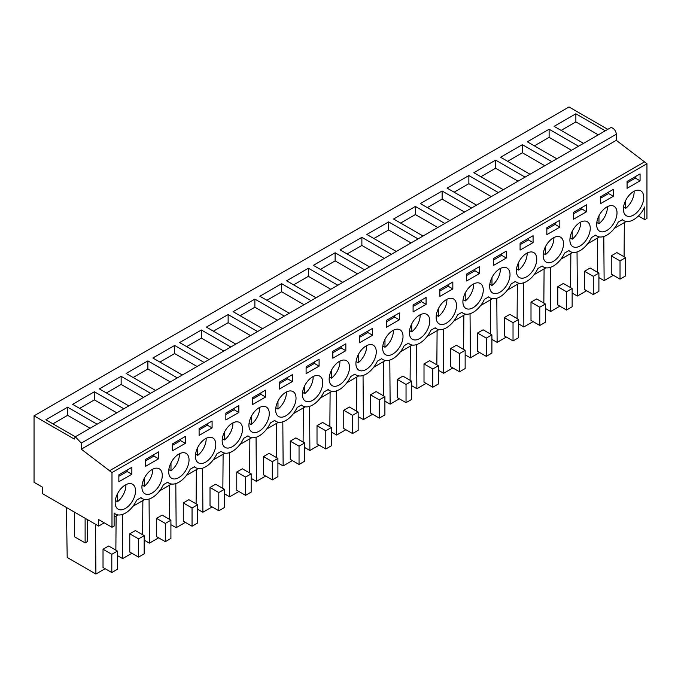 <?xml version="1.0" encoding="UTF-8"?>
<svg xmlns="http://www.w3.org/2000/svg" width="681" height="681" viewBox="0 0 681 681"><rect width="100%" height="100%" fill="white"/><g stroke="black" fill="none" stroke-linecap="round" stroke-linejoin="round"><path stroke-width="1.02" d="M75.31 436.785L610.278 127.917A4.963 2.869 60 0 1 614.1 129.254A4.963 2.869 60 0 1 616.271 134.242L81.303 443.11L75.302 436.785L74.28 439.058L34.05 415.827L34.05 482.301L42.477 487.17L42.477 493.657L98.643 526.081L98.643 519.594L111.982 527.298L111.982 472.58L81.303 449.188L81.303 443.11L98.532 433.159M607.793 129.356L569.018 106.968L34.05 415.827M111.982 527.298L114.119 526.064L114.119 512.989A19.86 11.466 120 0 0 115.523 514.07A19.86 11.466 120 0 0 136.685 500.118L140.967 497.641A19.86 11.466 120 0 0 142.269 498.628A19.86 11.466 120 0 0 163.431 484.668L167.713 482.199A19.86 11.466 120 0 0 169.024 483.178A19.86 11.466 120 0 0 190.186 469.226L194.468 466.757A19.86 11.466 120 0 0 195.77 467.736A19.86 11.466 120 0 0 216.933 453.784L221.214 451.316A19.86 11.466 120 0 0 222.517 452.295A19.86 11.466 120 0 0 243.679 438.343L247.961 435.866A19.86 11.466 120 0 0 249.263 436.853A19.86 11.466 120 0 0 270.425 422.901L274.715 420.424A19.86 11.466 120 0 0 276.018 421.411A19.86 11.466 120 0 0 297.18 407.451L301.462 404.982A19.86 11.466 120 0 0 302.764 405.97A19.86 11.466 120 0 0 323.926 392.009L328.208 389.541A19.86 11.466 120 0 0 329.51 390.519A19.86 11.466 120 0 0 350.672 376.567L354.954 374.099A19.86 11.466 120 0 0 356.265 375.078A19.86 11.466 120 0 0 377.427 361.126L381.709 358.657A19.86 11.466 120 0 0 383.011 359.636A19.86 11.466 120 0 0 404.173 345.684L408.455 343.207A19.86 11.466 120 0 0 409.758 344.194A19.86 11.466 120 0 0 430.92 330.242L435.202 327.765A19.86 11.466 120 0 0 436.504 328.753A19.86 11.466 120 0 0 457.666 314.792L461.948 312.324A19.86 11.466 120 0 0 463.259 313.311A19.86 11.466 120 0 0 484.421 299.351L488.703 296.882A19.86 11.466 120 0 0 490.005 297.861A19.86 11.466 120 0 0 511.167 283.909L515.449 281.44A19.86 11.466 120 0 0 516.751 282.419A19.86 11.466 120 0 0 537.913 268.467L542.195 265.99A19.86 11.466 120 0 0 543.498 266.978A19.86 11.466 120 0 0 564.66 253.026L568.941 250.548A19.86 11.466 120 0 0 570.252 251.536A19.86 11.466 120 0 0 591.414 237.584L595.696 235.107A19.86 11.466 120 0 0 596.999 236.094A19.86 11.466 120 0 0 618.161 222.134L622.443 219.665A19.86 11.466 120 0 0 623.745 220.653A19.86 11.466 120 0 0 644.805 206.905L644.805 219.674L646.95 218.431L646.95 163.712L616.271 140.329L616.271 134.242M626.205 221.495L614.398 228.314M599.459 236.937L587.643 243.755M572.712 252.379L560.897 259.197M545.958 267.82L534.151 274.639M519.211 283.262L507.405 290.089M492.465 298.712L480.65 305.531M465.719 314.154L453.904 320.972M438.964 329.595L427.157 336.414M412.218 345.037L400.411 351.856M385.472 360.479L373.656 367.297M358.725 375.921L346.91 382.748M331.97 391.371L320.164 398.189M305.224 406.812L293.409 413.631M278.478 422.254L266.663 429.073M251.723 437.696L239.916 444.514M224.977 453.137L213.17 459.956M198.231 468.579L186.415 475.406M171.484 484.029L159.669 490.848M144.73 499.471L132.923 506.289M117.983 514.913L114.119 517.143M104.253 522.838L98.643 526.081M102.065 421.335L72.629 404.335L94.387 391.771L94.387 399.883L79.643 408.387M123.831 408.77L94.387 391.771M128.811 405.893L99.375 388.894L121.141 376.329L121.141 384.433L106.398 392.946M150.578 393.329L121.141 376.329M155.566 390.451L126.121 373.452L147.888 360.887L147.888 368.991L133.144 377.504M177.324 377.887L147.888 360.887M182.312 375.001L152.867 358.01L174.634 345.446L174.634 353.55L159.89 362.062M204.079 362.437L174.634 345.446M209.058 359.559L179.622 342.569L201.38 329.996L201.38 338.108L186.645 346.62M230.825 346.995L201.38 329.996M235.805 344.118L206.369 327.118L228.135 314.554L228.135 322.666L213.391 331.179M257.571 331.553L228.135 314.554M262.56 328.676L233.115 311.677L254.881 299.112L254.881 307.216L240.138 315.729M284.317 316.112L254.881 299.112M289.306 313.234L259.87 296.235L281.628 283.671L281.628 291.774L266.884 300.287M311.072 300.67L281.628 283.671M316.052 297.793L286.616 280.793L308.382 268.229L308.382 276.333L293.639 284.845M337.819 285.22L308.382 268.229M342.807 282.343L313.362 265.352L335.129 252.787L335.129 260.891L320.385 269.404M364.565 269.778L335.129 252.787M369.553 266.901L340.108 249.91L361.875 237.337L361.875 245.449L347.131 253.962M391.311 254.336L361.875 237.337M396.299 251.459L366.863 234.46L388.621 221.895L388.621 230.008L373.878 238.52M418.066 238.895L388.621 221.895M423.046 236.018L393.609 219.018L415.376 206.454L415.376 214.558L400.632 223.07M444.812 223.453L415.376 206.454M449.8 220.576L420.356 203.576L442.122 191.012L442.122 199.116L427.379 207.628M471.558 208.011L442.122 191.012M476.547 205.134L447.102 188.135L468.868 175.57L468.868 183.674L454.125 192.187M498.313 192.561L468.868 175.57M503.293 189.684L473.857 172.693L495.615 160.129L495.615 168.233L480.871 176.745M525.06 177.12L495.615 160.129M530.039 174.242L500.603 157.251L522.37 144.678L522.37 152.791L507.626 161.303M551.806 161.678L522.37 144.678M556.794 158.801L527.349 141.801L549.116 129.237L549.116 137.349L534.372 145.862M578.552 146.236L549.116 129.237M583.54 143.359L554.104 126.36L575.862 113.795L575.862 121.899L561.118 130.411M605.307 130.795L575.862 113.795M75.319 436.776L45.874 419.777L67.64 407.212L67.64 415.325L52.897 423.837M97.085 424.212L67.64 407.212M616.271 140.329L81.303 449.188M644.141 162.095L109.173 470.954M646.95 163.712L111.982 472.58M627.082 181.427L627.082 188.314L640.072 180.823L640.072 173.927L627.082 181.427M199.107 428.519L199.107 435.406L212.089 427.906L212.089 421.02L199.107 428.519M280.964 417.189A14.395 8.308 120 0 0 293.996 406.395A14.395 8.308 120 0 0 293.043 391.592A14.395 8.308 120 0 0 290.727 390.92A14.395 8.308 120 0 0 277.695 401.713A14.395 8.308 120 0 0 278.648 416.525A14.395 8.308 120 0 0 280.964 417.189M345.837 350.689L345.837 343.803L332.847 351.302L332.847 358.189L345.837 350.689L341.13 347.974L341.13 346.518M317.474 375.478A14.395 8.308 120 0 0 304.441 386.272A14.395 8.308 120 0 0 305.394 401.083A14.395 8.308 120 0 0 307.71 401.747A14.395 8.308 120 0 0 320.742 390.954A14.395 8.308 120 0 0 319.789 376.142A14.395 8.308 120 0 0 317.474 375.478M359.594 335.861L359.594 342.747L372.584 335.248L372.584 328.361L359.594 335.861M414.703 339.972A14.395 8.308 120 0 0 427.736 329.178A14.395 8.308 120 0 0 426.783 314.375A14.395 8.308 120 0 0 424.467 313.703A14.395 8.308 120 0 0 411.435 324.496A14.395 8.308 120 0 0 412.388 339.308A14.395 8.308 120 0 0 414.703 339.972M466.587 280.981L479.577 273.481L479.577 266.586L466.587 274.085L466.587 280.981M477.968 282.819A14.395 8.308 120 0 0 464.936 293.613A14.395 8.308 120 0 0 465.889 308.425A14.395 8.308 120 0 0 468.205 309.089A14.395 8.308 120 0 0 481.237 298.295A14.395 8.308 120 0 0 480.284 283.483A14.395 8.308 120 0 0 477.968 282.819M506.323 258.031L506.323 251.144L493.342 258.644L493.342 265.53L506.323 258.031L501.625 255.315L501.625 253.86M548.452 262.755A14.395 8.308 120 0 0 561.476 251.961A14.395 8.308 120 0 0 560.531 237.158A14.395 8.308 120 0 0 558.207 236.494A14.395 8.308 120 0 0 545.183 247.28A14.395 8.308 120 0 0 546.128 262.091A14.395 8.308 120 0 0 548.452 262.755M520.088 243.202L520.088 250.089L533.078 242.589L533.078 235.703L520.088 243.202M601.944 231.872A14.395 8.308 120 0 0 614.977 221.078A14.395 8.308 120 0 0 614.024 206.266A14.395 8.308 120 0 0 611.708 205.602A14.395 8.308 120 0 0 598.676 216.396A14.395 8.308 120 0 0 599.629 231.208A14.395 8.308 120 0 0 601.944 231.872M613.317 189.369L600.336 196.869L600.336 203.764L613.317 196.264L613.317 189.369M575.198 247.314A14.395 8.308 120 0 0 588.231 236.52A14.395 8.308 120 0 0 587.277 221.717A14.395 8.308 120 0 0 584.962 221.044A14.395 8.308 120 0 0 571.929 231.838A14.395 8.308 120 0 0 572.883 246.65A14.395 8.308 120 0 0 575.198 247.314M586.571 211.706L586.571 204.811L573.581 212.31L573.581 219.205L586.571 211.706L581.872 208.99L581.872 207.526M531.461 251.936A14.395 8.308 120 0 0 518.437 262.73A14.395 8.308 120 0 0 519.382 277.533A14.395 8.308 120 0 0 521.697 278.197A14.395 8.308 120 0 0 534.73 267.412A14.395 8.308 120 0 0 533.776 252.6A14.395 8.308 120 0 0 531.461 251.936M546.834 227.76L546.834 234.647L559.825 227.148L559.825 220.261L546.834 227.76M183.734 452.695A14.395 8.308 120 0 0 170.701 463.489A14.395 8.308 120 0 0 171.655 478.292A14.395 8.308 120 0 0 173.97 478.964A14.395 8.308 120 0 0 187.003 468.17A14.395 8.308 120 0 0 186.049 453.359A14.395 8.308 120 0 0 183.734 452.695M238.844 412.465L238.844 405.578L225.854 413.078L225.854 419.964L238.844 412.465L234.136 409.749L234.136 408.294M200.716 463.523A14.395 8.308 120 0 0 213.749 452.729A14.395 8.308 120 0 0 212.795 437.917A14.395 8.308 120 0 0 210.48 437.253A14.395 8.308 120 0 0 197.447 448.047A14.395 8.308 120 0 0 198.401 462.85A14.395 8.308 120 0 0 200.716 463.523M452.831 282.028L439.841 289.527L439.841 296.422L452.831 288.923L452.831 282.028M361.211 370.864A14.395 8.308 120 0 0 374.235 360.07A14.395 8.308 120 0 0 373.29 345.258A14.395 8.308 120 0 0 370.975 344.595A14.395 8.308 120 0 0 357.942 355.388A14.395 8.308 120 0 0 358.896 370.192A14.395 8.308 120 0 0 361.211 370.864M399.33 312.92L386.348 320.419L386.348 327.306L399.33 319.806L399.33 312.92M387.957 355.414A14.395 8.308 120 0 0 400.99 344.62A14.395 8.308 120 0 0 400.036 329.817A14.395 8.308 120 0 0 397.721 329.153A14.395 8.308 120 0 0 384.688 339.947A14.395 8.308 120 0 0 385.642 354.75A14.395 8.308 120 0 0 387.957 355.414M306.101 366.744L306.101 373.639L319.091 366.14L319.091 359.245L306.101 366.744M334.465 386.306A14.395 8.308 120 0 0 347.489 375.512A14.395 8.308 120 0 0 346.544 360.7A14.395 8.308 120 0 0 344.22 360.036A14.395 8.308 120 0 0 331.196 370.83A14.395 8.308 120 0 0 332.141 385.633A14.395 8.308 120 0 0 334.465 386.306M292.336 381.581L292.336 374.686L279.346 382.186L279.346 389.081L292.336 381.581L287.637 378.866L287.637 377.402M263.973 406.361A14.395 8.308 120 0 0 250.948 417.155A14.395 8.308 120 0 0 251.902 431.967A14.395 8.308 120 0 0 254.217 432.631A14.395 8.308 120 0 0 267.241 421.837A14.395 8.308 120 0 0 266.297 407.034A14.395 8.308 120 0 0 263.973 406.361M252.6 404.523L265.59 397.023L265.59 390.136L252.6 397.627L252.6 404.523M441.458 324.531A14.395 8.308 120 0 0 454.482 313.737A14.395 8.308 120 0 0 453.537 298.925A14.395 8.308 120 0 0 451.214 298.261A14.395 8.308 120 0 0 438.189 309.055A14.395 8.308 120 0 0 439.134 323.867A14.395 8.308 120 0 0 441.458 324.531M413.095 311.864L426.085 304.364L426.085 297.469L413.095 304.969L413.095 311.864M504.715 267.378A14.395 8.308 120 0 0 491.682 278.171A14.395 8.308 120 0 0 492.635 292.975A14.395 8.308 120 0 0 494.951 293.647A14.395 8.308 120 0 0 507.983 282.853A14.395 8.308 120 0 0 507.03 268.042A14.395 8.308 120 0 0 504.715 267.378M145.606 459.403L145.606 466.298L158.596 458.798L158.596 451.903L145.606 459.403M147.224 494.406A14.395 8.308 120 0 0 160.248 483.612A14.395 8.308 120 0 0 159.303 468.8A14.395 8.308 120 0 0 156.979 468.136A14.395 8.308 120 0 0 143.955 478.93A14.395 8.308 120 0 0 144.9 493.742A14.395 8.308 120 0 0 147.224 494.406M172.353 450.848L185.343 443.357L185.343 436.461L172.353 443.961L172.353 450.848M118.86 474.844L118.86 481.739L131.85 474.24L131.85 467.345L118.86 474.844M130.233 483.578A14.395 8.308 120 0 0 117.2 494.372A14.395 8.308 120 0 0 118.154 509.184A14.395 8.308 120 0 0 120.469 509.848A14.395 8.308 120 0 0 133.502 499.054A14.395 8.308 120 0 0 132.548 484.251A14.395 8.308 120 0 0 130.233 483.578M628.699 216.43A14.395 8.308 120 0 0 641.723 205.636A14.395 8.308 120 0 0 640.77 190.825A14.395 8.308 120 0 0 638.455 190.161A14.395 8.308 120 0 0 625.43 200.955A14.395 8.308 120 0 0 626.375 215.766A14.395 8.308 120 0 0 628.699 216.43M237.226 421.811A14.395 8.308 120 0 0 224.202 432.605A14.395 8.308 120 0 0 225.147 447.408A14.395 8.308 120 0 0 227.471 448.072A14.395 8.308 120 0 0 240.495 437.279A14.395 8.308 120 0 0 239.542 422.475A14.395 8.308 120 0 0 237.226 421.811M644.805 219.674L638.412 215.979M142.61 534.73L142.865 500.544M122.316 514.487L122.648 558.59L117.421 555.568M131.884 553.261L122.648 558.59M138.549 557.109L144.168 553.866L144.168 535.624L135.391 530.559L129.773 533.802L129.773 552.044L138.549 557.109L138.549 538.867L129.773 533.802M169.356 519.288L169.62 485.102M149.062 499.045L149.403 543.149L144.168 540.127M158.63 537.82L149.403 543.149M165.304 541.667L170.914 538.424L170.914 520.182L162.138 515.117L156.528 518.36L156.528 536.602L165.304 541.667L165.304 523.425L156.528 518.36M196.111 503.846L196.366 469.66M175.809 483.604L176.149 527.707L170.914 524.685M185.377 522.37L176.149 527.707M192.051 526.226L197.669 522.982L197.669 504.74L188.892 499.675L183.274 502.918L183.274 521.161L192.051 526.226L192.051 507.983L183.274 502.918M222.857 488.396L223.113 454.218M202.563 468.153L202.895 512.257L197.669 509.243M212.131 506.928L202.895 512.257M218.797 510.784L224.415 507.541L224.415 489.298L215.639 484.234L210.02 487.477L210.02 505.711L218.797 510.784L218.797 492.542L210.02 487.477M249.604 472.954L249.867 438.777M229.31 452.712L229.642 496.815L224.415 493.802M238.878 491.486L229.642 496.815M245.543 495.334L251.161 492.099L251.161 473.857L242.385 468.792L236.767 472.027L236.767 490.269L245.543 495.334L245.543 477.1L236.767 472.027M276.358 457.513L276.614 423.327M256.056 437.27L256.397 481.373L251.161 478.351M265.624 476.045L256.397 481.373M272.298 479.892L277.908 476.649L277.908 458.415L269.131 453.342L263.521 456.585L263.521 474.827L272.298 479.892L272.298 461.658L263.521 456.585M303.105 442.071L303.36 407.885M282.811 421.828L283.143 465.932L277.908 462.91M292.37 460.603L283.143 465.932M299.044 464.451L304.662 461.207L304.662 442.965L295.886 437.9L290.268 441.143L290.268 459.386L299.044 464.451L299.044 446.208L290.268 441.143M329.851 426.629L330.106 392.443M309.557 406.387L309.889 450.49L304.662 447.468M319.125 445.161L309.889 450.49M325.79 449.009L331.409 445.766L331.409 427.523L322.632 422.458L317.014 425.702L317.014 443.944L325.79 449.009L325.79 430.767L317.014 425.702M356.597 411.179L356.861 377.002M336.303 390.945L336.635 435.048L331.409 432.026M345.871 429.711L336.635 435.048M352.537 433.567L358.155 430.324L358.155 412.082L349.379 407.017L343.769 410.26L343.769 428.502L352.537 433.567L352.537 415.325L343.769 410.26M383.352 395.738L383.607 361.56M363.05 375.495L363.39 419.598L358.155 416.585M372.618 414.269L363.39 419.598M379.291 418.125L384.901 414.882L384.901 396.64L376.133 391.575L370.515 394.818L370.515 413.052L379.291 418.125L379.291 399.883L370.515 394.818M410.098 380.296L410.354 346.118M389.804 360.053L390.136 404.156L384.901 401.135M399.364 398.828L390.136 404.156M406.038 402.675L411.656 399.432L411.656 381.198L402.88 376.133L397.261 379.368L397.261 397.61L406.038 402.675L406.038 384.442L397.261 379.368M436.844 364.854L437.1 330.668M416.551 344.612L416.883 388.715L411.656 385.693M426.119 383.386L416.883 388.715M432.784 387.234L438.402 383.99L438.402 365.757L429.626 360.683L424.008 363.926L424.008 382.169L432.784 387.234L432.784 368.991L424.008 363.926M463.591 349.413L463.855 315.226M443.297 329.17L443.629 373.273L438.402 370.251M452.865 367.944L443.629 373.273M459.539 371.792L465.149 368.549L465.149 350.306L456.372 345.241L450.762 348.485L450.762 366.727L459.539 371.792L459.539 353.55L450.762 348.485M490.346 333.971L490.601 299.785M470.043 313.728L470.384 357.831L465.149 354.81M479.611 352.503L470.384 357.831M486.285 356.35L491.903 353.107L491.903 334.865L483.127 329.8L477.509 333.043L477.509 351.285L486.285 356.35L486.285 338.108L477.509 333.043M517.092 318.521L517.347 284.343M496.798 298.278L497.13 342.39L491.903 339.368M506.366 337.052L497.13 342.39M513.031 340.909L518.65 337.665L518.65 319.423L509.873 314.358L504.255 317.601L504.255 335.844L513.031 340.909L513.031 322.666L504.255 317.601M543.838 303.079L544.093 268.901M523.544 282.836L523.876 326.94L518.65 323.926M533.112 321.611L523.876 326.94M539.778 325.467L545.396 322.224L545.396 303.981L536.619 298.916L531.001 302.16L531.001 320.393L539.778 325.467L539.778 307.225L531.001 302.16M570.593 287.637L570.848 253.46M550.291 267.395L550.631 311.498L545.396 308.476M559.859 306.169L550.631 311.498M566.532 310.017L572.142 306.773L572.142 288.54L563.366 283.466L557.756 286.71L557.756 304.952L566.532 310.017L566.532 291.783L557.756 286.71M597.339 272.196L597.595 238.01M577.037 251.953L577.377 296.056L572.142 293.034M586.605 290.727L577.377 296.056M593.279 294.575L598.897 291.332L598.897 273.098L590.121 268.025L584.502 271.268L584.502 289.51L593.279 294.575L593.279 276.333L584.502 271.268M624.085 256.754L624.341 222.568M603.792 236.511L604.124 280.615L598.897 277.593M613.36 275.286L604.124 280.615M620.025 279.133L625.643 275.89L625.643 257.648L616.867 252.583L611.249 255.826L611.249 274.068L620.025 279.133L620.025 260.891L611.249 255.826M66.432 507.49L67.189 557.458L95.902 574.032L95.527 524.285M87.313 519.543L87.474 541.531L85.125 542.893L74.595 536.815L74.595 512.197M85.125 542.893L85.125 518.275M115.864 550.171L116.119 515.985M105.138 568.703L95.902 574.032M111.803 572.551L117.421 569.307L117.421 551.074L108.645 546L103.027 549.244L103.027 567.486L111.803 572.551L111.803 554.317L103.027 549.244M116.809 412.822L94.387 399.883M143.555 397.381L121.141 384.433M170.31 381.939L147.888 368.991M197.056 366.497L174.634 353.55M223.802 351.047L201.38 338.108M250.548 335.605L228.135 322.666M277.303 320.164L254.881 307.216M304.049 304.722L281.628 291.774M330.796 289.28L308.382 276.333M357.542 273.83L335.129 260.891M384.297 258.388L361.875 245.449M411.043 242.947L388.621 230.008M437.789 227.505L415.376 214.558M464.544 212.063L442.122 199.116M491.29 196.622L468.868 183.674M518.037 181.172L495.615 168.233M544.783 165.73L522.37 152.791M571.538 150.288L549.116 137.349M598.284 134.847L575.862 121.899M90.062 428.264L67.64 415.325M103.521 430.281L125.287 417.717M640.072 180.823L635.364 178.107L635.364 176.643M627.082 182.883L635.364 178.107M212.089 427.906L207.39 425.191L207.39 423.735M199.107 429.975L207.39 425.191M332.847 352.758L341.13 347.974M372.584 335.248L367.876 332.532L367.876 331.077M359.594 337.316L367.876 332.532M479.577 273.481L474.878 270.766L474.878 269.301M466.587 275.541L474.878 270.766M493.342 260.099L501.625 255.315M533.078 242.589L528.371 239.874L528.371 238.418M520.088 244.658L528.371 239.874M613.317 196.264L608.618 193.549L608.618 192.085M600.336 198.333L608.618 193.549M573.581 213.774L581.872 208.99M559.825 227.148L555.117 224.432L555.117 222.976M546.834 229.216L555.117 224.432M225.854 414.533L234.136 409.749M452.831 288.923L448.124 286.207L448.124 284.743M439.841 290.991L448.124 286.207M399.33 319.806L394.631 317.091L394.631 315.635M386.348 321.875L394.631 317.091M319.091 366.14L314.384 363.424L314.384 361.96M306.101 368.2L314.384 363.424M279.346 383.65L287.637 378.866M265.59 397.023L260.883 394.308L260.883 392.852M252.6 399.092L260.883 394.308M426.085 304.364L421.377 301.649L421.377 300.193M413.095 306.433L421.377 301.649M158.596 458.798L153.889 456.083L153.889 454.619M145.606 460.867L153.889 456.083M185.343 443.357L180.644 440.633L180.644 439.177M172.353 445.417L180.644 440.633M131.85 474.24L127.143 471.524L127.143 470.06M118.86 476.308L127.143 471.524M144.168 535.624L138.549 538.867M170.914 520.182L165.304 523.425M197.669 504.74L192.051 507.983M224.415 489.298L218.797 492.542M251.161 473.857L245.543 477.1M277.908 458.415L272.298 461.658M304.662 442.965L299.044 446.208M331.409 427.523L325.79 430.767M358.155 412.082L352.537 415.325M384.901 396.64L379.291 399.883M411.656 381.198L406.038 384.442M438.402 365.757L432.784 368.991M465.149 350.306L459.539 353.55M491.903 334.865L486.285 338.108M518.65 319.423L513.031 322.666M545.396 303.981L539.778 307.225M572.142 288.54L566.532 291.783M598.897 273.098L593.279 276.333M625.643 257.648L620.025 260.891M117.421 551.074L111.803 554.317M623.549 207.058L625.711 208.309A14.395 8.308 120 0 0 634.122 191.242M625.711 208.309L625.711 200.367M596.803 222.5L598.965 223.751A14.395 8.308 120 0 0 607.375 206.684M598.965 223.751L598.965 215.809M570.048 237.941L572.219 239.193A14.395 8.308 120 0 0 580.629 222.125M572.219 239.193L572.219 231.259M543.302 253.383L545.464 254.634A14.395 8.308 120 0 0 553.874 237.567M545.464 254.634L545.464 246.701M516.556 268.833L518.718 270.076A14.395 8.308 120 0 0 527.128 253.017M518.718 270.076L518.718 262.142M489.809 284.275L491.971 285.526A14.395 8.308 120 0 0 500.382 268.459M491.971 285.526L491.971 277.584M463.054 299.717L465.225 300.968A14.395 8.308 120 0 0 473.635 283.9M465.225 300.968L465.225 293.026M436.308 315.158L438.47 316.41A14.395 8.308 120 0 0 446.881 299.342M438.47 316.41L438.47 308.467M409.562 330.6L411.724 331.851A14.395 8.308 120 0 0 420.134 314.784M411.724 331.851L411.724 323.918M382.807 346.05L384.978 347.293A14.395 8.308 120 0 0 393.388 330.225M384.978 347.293L384.978 339.359M356.061 361.492L358.223 362.735A14.395 8.308 120 0 0 366.633 345.676M358.223 362.735L358.223 354.801M329.315 376.933L331.477 378.185A14.395 8.308 120 0 0 339.887 361.117M331.477 378.185L331.477 370.243M302.568 392.375L304.73 393.627A14.395 8.308 120 0 0 313.141 376.559M304.73 393.627L304.73 385.684M275.814 407.817L277.984 409.068A14.395 8.308 120 0 0 286.395 392.001M277.984 409.068L277.984 401.126M249.067 423.259L251.229 424.51A14.395 8.308 120 0 0 259.64 407.442M251.229 424.51L251.229 416.576M222.321 438.709L224.483 439.952A14.395 8.308 120 0 0 232.893 422.892M224.483 439.952L224.483 432.018M195.575 454.15L197.737 455.402A14.395 8.308 120 0 0 206.147 438.334M197.737 455.402L197.737 447.46M168.82 469.592L170.991 470.843A14.395 8.308 120 0 0 179.401 453.776M170.991 470.843L170.991 462.901M142.074 485.034L144.236 486.285A14.395 8.308 120 0 0 152.646 469.218M144.236 486.285L144.236 478.343M115.327 500.475L117.49 501.727A14.395 8.308 120 0 0 125.9 484.659M117.49 501.727L117.49 493.785M140.771 497.76L142.269 498.628M167.517 482.31L169.024 483.178M194.264 466.868L195.77 467.736M221.019 451.426L222.517 452.295M247.765 435.985L249.263 436.853M274.511 420.543L276.018 421.411M301.257 405.101L302.764 405.97M328.012 389.651L329.51 390.519M354.758 374.209L356.265 375.078M381.505 358.768L383.011 359.636M408.251 343.326L409.758 344.194M435.006 327.884L436.504 328.753M461.752 312.443L463.259 313.311M488.498 296.993L490.005 297.861M515.245 281.551L516.751 282.419M541.999 266.109L543.498 266.978M568.746 250.668L570.252 251.536M595.492 235.226L596.999 236.094M622.247 219.784L623.745 220.653M114.119 513.261L115.523 514.07"/></g></svg>
